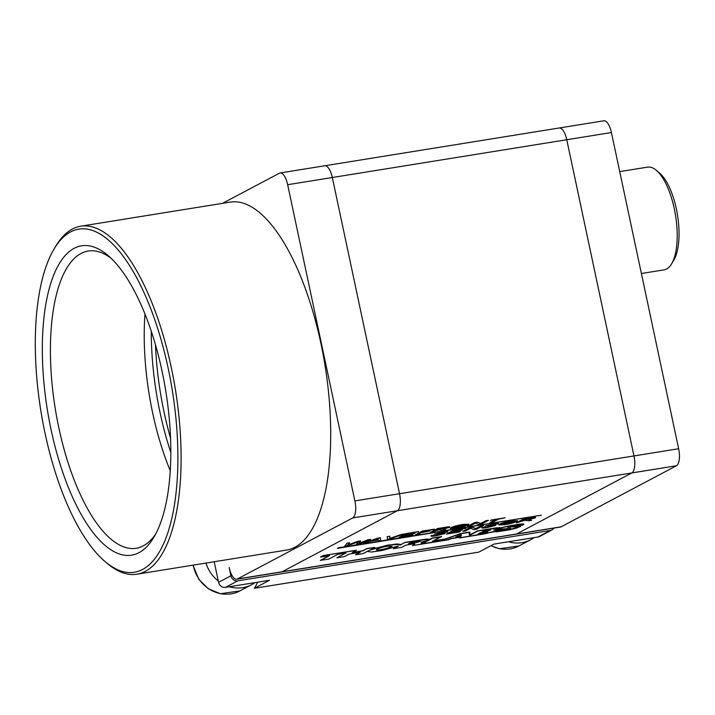 <?xml version="1.0" encoding="UTF-8"?>
<svg xmlns="http://www.w3.org/2000/svg" width="715" height="715" viewBox="0 0 715 715"><rect width="100%" height="100%" fill="white"/><g stroke="black" fill="none" stroke-linecap="round" stroke-linejoin="round"><path stroke-width="1.07" d="M54.215 248.766L55.707 246.264A176.256 67.451 80.8 0 1 72.43 229.023A176.256 67.451 80.8 0 1 80.768 226.19A176.256 67.451 80.8 0 1 175.398 389.469A176.256 67.451 80.8 0 1 136.851 574.208A176.256 67.451 80.8 0 1 106.749 563.018L104.551 561.123A173.808 66.513 80.8 0 1 45.018 433.156A173.808 66.513 80.8 0 1 54.215 248.766A173.808 66.513 80.8 0 1 172.244 389.979A173.808 66.513 80.8 0 1 104.551 561.123M136.851 574.208L286.456 550.094A176.256 67.451 -99.2 0 0 325.003 365.356A176.256 67.451 -99.2 0 0 230.364 202.086L80.768 226.19M222.472 203.355L279.431 173.2A14.684 5.622 80.8 0 1 280.119 172.959A14.684 5.622 80.8 0 1 287.662 184.711L354.872 500.911A14.684 5.622 80.8 0 1 352.701 517.928L237.389 578.98A14.684 5.622 80.8 0 1 236.701 579.222A14.684 5.622 80.8 0 1 229.157 567.469L230.927 575.798A6.122 5.604 -117.9 0 0 237.773 580.839L550.362 530.467A6.122 5.604 -117.9 0 0 551.962 529.931A6.122 5.604 -117.9 0 0 553.937 528.099M352.701 517.928L397.361 510.733A14.684 5.622 -99.2 0 0 399.533 493.707A14.684 5.622 80.8 0 1 397.361 510.733L282.05 571.786A14.684 5.622 80.8 0 1 281.353 572.027A14.684 5.622 80.8 0 0 282.05 571.786L237.389 578.98M287.662 184.711L332.314 177.508A14.684 5.622 -99.2 0 0 324.78 165.764A14.684 5.622 80.8 0 1 332.314 177.508L399.533 493.707L354.872 500.911M138.924 552.713A156.665 59.953 80.8 0 1 44.348 387.038A156.665 59.953 80.8 0 1 108.412 255.827A156.665 59.953 80.8 0 1 165.773 391.016A156.665 59.953 80.8 0 1 153.788 537.385A156.665 59.953 80.8 0 1 138.924 552.713M111.191 258.365A150.552 57.611 -99.2 0 0 88.213 251.028A150.552 57.611 -99.2 0 0 81.081 253.45A150.552 57.611 -99.2 0 0 56.95 418.4A150.552 57.611 -99.2 0 0 136.109 548.289A150.552 57.611 -99.2 0 0 143.241 545.876A150.552 57.611 -99.2 0 0 155.629 534.105M144.984 313.965A150.552 57.611 -99.2 0 0 170.242 470.702M641.382 273.514L664.146 269.841A52.016 19.904 -99.2 0 0 666.603 269.01A52.016 19.904 -99.2 0 0 671.546 263.924A52.016 19.904 -99.2 0 0 674.29 208.735A52.016 19.904 -99.2 0 0 656.477 170.429A52.016 19.904 -99.2 0 0 647.593 167.131L619.726 171.627M671.546 263.924L673.789 260.171A48.343 18.501 -99.2 0 0 676.345 208.878A48.343 18.501 -99.2 0 0 659.784 173.289L656.477 170.429M430.922 536L433.88 535.097C433.138 535.615 434.193 535.66 437.044 535.213L442.478 533.819M434.514 534.275L442.871 531.942C446.696 531.317 448.225 531.325 447.447 531.96M447.474 532.076L437.374 533.631L444.918 533.605L436.373 535.732C431.914 536.465 430.251 536.42 431.386 535.624L433.907 535.213C433.165 535.741 434.219 535.776 437.062 535.329L442.353 534.034L434.792 534.069L442.898 532.067C446.723 531.433 448.251 531.442 447.474 532.076L447.778 531.692M437.357 533.506L444.9 533.479M462.301 530.047L452.103 531.987L449.708 533.256L459.441 531.987L446.383 534.087L453.301 530.298L465.894 528.269L455.044 530.432L452.908 531.567L462.301 530.047L453.239 531.388M450.039 533.086L460.237 531.558M462.846 531.317L469.791 527.643L472.445 527.214L475.832 528.573L481.007 525.829L483.528 525.427L476.619 529.216L473.956 529.645L470.568 528.287L465.394 531.03L462.846 531.317M481.767 527.804L484.716 526.901C483.983 527.429 485.038 527.464 487.88 527.018L493.314 525.623M485.351 526.088L493.707 523.755C497.533 523.121 499.061 523.13 498.284 523.764M498.31 523.889L488.22 525.436L495.763 525.409L487.219 527.545C482.75 528.269 481.088 528.233 482.223 527.429L484.743 527.026C484.001 527.545 485.056 527.581 487.907 527.134L493.198 525.838L485.637 525.874L493.734 523.872C497.56 523.246 499.088 523.246 498.31 523.889L498.614 523.505M488.193 525.319L495.736 525.293M498.954 524.873L499.66 524.14C501.966 522.951 506.014 521.852 511.797 520.842L517.535 520.69M516.462 522.799L523.398 519.126L531.147 517.875C534.847 517.24 536.223 517.249 535.267 517.901L528.671 519.653L531.665 520.35L528.778 520.815L524.676 520.323L516.462 522.799L523.371 519.001L531.12 517.758C534.82 517.124 536.196 517.133 535.24 517.785M529.547 519.483L531.665 520.35M489.954 522.754L496.094 519.51L491.169 520.011L505.139 517.758L498.614 519.099L492.474 522.352L489.927 522.638L495.736 519.564M490.365 520.431L505.139 517.758M467.717 526.213L474.653 522.549L477.316 522.12L480.703 523.478L485.878 520.735L488.39 520.332L481.481 524.122L478.818 524.551L475.439 523.192L470.264 525.927L467.717 526.213M450.236 528.412L450.942 527.679C453.247 526.49 457.287 525.391 463.07 524.381L468.817 524.229M430.644 532.317L437.58 528.644L445.329 527.393C449.029 526.758 450.396 526.767 449.449 527.42L442.844 529.172L445.847 529.869L442.96 530.333L438.858 529.842L430.644 532.317L437.553 528.528L445.302 527.277C449.002 526.642 450.379 526.651 449.422 527.304M443.729 529.002L445.847 529.869M429.974 530.986L421.162 532.693L418.052 534.346L415.531 534.749L422.44 530.959L433.576 529.583L424.183 531.093L421.957 532.273L429.974 530.986L422.297 532.094M414.95 533.372L404.762 535.303L402.357 536.581L412.09 535.303L399.042 537.412L405.95 533.613L418.543 531.585L407.693 533.756L405.557 534.883L414.95 533.372L405.897 534.704M402.697 536.402L412.895 534.883M387.459 539.155L387.19 536.643L389.925 536.196L389.693 538.601L404.332 533.882L390.211 538.833L387.459 539.155M389.666 538.484L401.598 534.32M363.622 543.114L377.618 538.181L380.46 537.725L380.648 540.37L377.976 540.799L378.074 540.004L370.459 541.228L363.622 543.114L380.487 537.841M377.976 540.799L378.029 540.004M356.499 544.267L358.304 541.729L347.669 545.688L344.684 546.171L347.097 543.105L349.724 542.801L347.222 545.402L357.616 541.407L360.646 540.915L358.671 543.552L368.082 539.718L370.71 539.423L359.27 543.82L356.499 544.267L358.278 541.604M347.195 545.286L357.616 541.407M358.653 543.436L368.082 539.718M470.086 534.766L477.495 530.843L496.675 527.786L500.491 527.992L518.732 524.149L523.443 523.979L523.863 524.318L522.531 525.159L513.191 526.544M500.482 527.876L501.537 527.545M508.615 527.08L509.08 527.053M515.81 526.24L519.984 525.999L520.556 526.526L509.062 530.012L493.001 531.996L459.7 537.993L459.879 537.26M459.7 537.993L459.942 537.251L451.719 538.574L448.26 539.834L420.643 544.285L432.128 538.073L441.593 536.545L433.388 541.023L444.641 539.208L460.773 533.515L469.844 532.049L470.095 534.892L477.495 530.843M433.719 540.844L444.614 539.092M400.418 544.83L404.994 542.399L426.694 539.047L429.098 539.396L426.042 540.924L421.117 542.149L422.967 542.524L419.991 544.401L412.519 545.599L414.789 543.909M412.519 545.599L414.861 543.972L412.43 544.07L405.914 545.125L401.696 547.359L393.348 548.7L397.415 546.412M368.073 550.979L367.894 551.462M359.895 552.32L355.444 554.813L363.193 553.562L368.708 550.648L367.903 551.524L371.434 552.016L382.016 550.532L398.568 545.938L393.348 548.7M345.649 553.017L336.845 557.807L344.478 556.583L349.286 554.036L360.253 552.266L355.444 554.813M329.15 555.689L320.365 560.346L328.739 559.112L337.9 554.268L346.006 552.963L336.845 557.807M404.994 542.399L399.98 545.188L400.561 544.455L397.031 543.954L386.234 545.482L369.557 550.192L374.857 547.395L366.983 548.655L362.773 550.89L352.164 552.597L356.392 550.228L323.126 555.582L320.561 557.074L329.508 555.635L320.392 560.462M374.857 547.395L366.956 548.539L362.746 550.773L352.495 552.418M400.543 544.392L388.379 544.955L370.853 549.504M561.15 526.812L516.489 534.007L631.801 472.946A14.684 5.622 -99.2 0 0 633.973 455.929L566.763 139.729A14.684 5.622 -99.2 0 0 559.228 127.985A14.684 5.622 80.8 0 1 566.763 139.729L633.973 455.929A14.684 5.622 80.8 0 1 631.801 472.946L516.489 534.007A14.684 5.622 80.8 0 1 515.801 534.239A14.684 5.622 -99.2 0 0 516.489 534.007L282.05 571.786L397.361 510.733L676.462 465.751L561.15 526.812A14.684 5.622 80.8 0 1 560.453 527.044L236.701 579.222M338.213 547.806L541.425 515.184L337.373 548.387M455.848 536.804L461.345 534.802L460.987 536.098L455.848 536.804M469.138 532.38L469.415 535.499L477.933 530.986L498.409 527.893L499.758 527.992L498.346 528.814L493.761 530.065L496.049 530.369M440.324 536.974L432.459 541.264L444.837 539.271L460.996 533.694L469.156 532.38L469.415 535.499M496.076 530.584L510.403 528.626L498.614 529.18L501.966 527.652L510.573 525.659L519.483 524.301L523.148 524.47L522.129 525.123L508.142 527.089L519.885 526.508L516.874 527.956L509.125 529.913L496.684 531.844L493.833 531.522L483.519 534.06L460.442 537.778L460.657 536.92L451.46 538.395L448.01 539.655L421.904 543.865M493.833 531.522L483.492 533.935L460.487 537.644M519.832 526.472L509.098 529.788L493.752 531.728M514.505 526.195L510.689 526.383L507.757 527.402M523.067 524.408L514.416 526.249M489.838 529.851L483.787 530.807L482.205 531.772L489.355 530.53L490.526 529.94L489.185 529.94M486.727 531.737L479.997 532.809L478.058 533.971L486.066 532.595L487.728 531.924L486.28 531.799M678.633 448.734L611.423 132.534L332.314 177.508L399.533 493.707L678.633 448.734A14.684 5.622 80.8 0 1 676.462 465.751M324.083 165.996A14.684 5.622 80.8 0 1 324.78 165.764L280.119 172.959M356.419 550.344L323.126 555.582M323.153 555.707L320.561 557.074M421.877 542.122L422.583 542.042M405.021 542.524L428.937 539.128M420.313 541.264L418.516 541.264C421.117 541.166 420.259 541.613 415.951 542.614L415.924 542.497C420.241 541.496 421.09 541.041 418.49 541.139M415.924 542.497L408.667 543.668M415.951 542.614L408.337 543.838L410.893 542.488L418.516 541.264M387.557 546.233C382.588 547.02 378.843 548.208 376.313 549.808C376.653 551.033 389.505 548.459 392.16 546.171L387.557 546.233M392.133 546.108C388.933 548.45 377.1 550.782 376.313 549.746M499.356 528.412L498.346 528.814M498.373 528.93L497.658 529.064M497.685 529.189L496.505 529.413M496.532 529.529L495.45 529.69M495.477 529.806L493.788 530.181M510.698 528.322L509.724 528.26M509.75 528.376L508.553 528.385M508.579 528.501L506.989 528.582M507.015 528.698L505.353 528.787M505.38 528.912L503.735 528.975M503.762 529.091L502.082 529.136M502.109 529.252L501.018 529.234M501.036 529.35L500.134 529.261M500.16 529.386L499.142 529.279M499.168 529.395L498.632 529.234M460.683 537.037L451.46 538.395M451.487 538.52L448.01 539.655M448.037 539.78L421.573 544.044L432.566 538.216L440.69 536.911L432.459 541.264M497.881 529.332L495.281 529.94L496.791 530.378L510.09 528.564L497.863 529.243M509.178 528.894L509.795 528.573M508.678 529.02L509.16 528.778M507.319 529.297L508.651 528.903M504.826 529.699L507.293 529.18M503.753 529.797L504.799 529.583M503.226 529.806L503.726 529.681M496.791 530.253L502.493 529.332M477.522 530.959L495.468 527.947M444.641 539.208L460.773 533.515M460.8 533.631L469.862 532.166M420.643 544.285L432.128 538.073M432.155 538.189L441.611 536.67M509.107 527.17L520.395 526.097M501.564 527.67L510.769 525.534L523.702 524.086M495.495 528.063L499.74 527.607M499.758 527.724L500.473 527.831M460.317 536.107L457.046 536.634L460.558 535.356L460.317 536.107L457.654 536.42M460.487 535.383L460.29 535.991M455.875 536.92L461.372 534.918M490.544 530.065L489.864 529.967M489.212 530.056L483.787 530.807M483.814 530.923L482.205 531.772M487.916 530.762L489.605 530.119L484.216 530.959L489.668 530.146M483.465 531.352L487.889 530.637M487.737 531.853L486.745 531.862M486.307 531.915L479.997 532.809M480.024 532.934L478.058 533.971M484.591 532.827L486.62 531.987L480.435 532.961L478.978 533.73L486.906 531.987M479.318 533.551L484.564 532.702M368.109 539.834L370.71 539.423M357.643 541.523L360.673 541.041M344.684 546.171L347.097 543.105M347.124 543.221L349.724 542.801M375.768 539.369L372.015 540.683L378.119 539.7L378.271 538.493L375.768 539.369M372.667 540.451L378.092 539.584L378.244 538.377M401.624 534.436L404.359 533.998M387.485 539.271L387.19 536.643M387.217 536.759L389.943 536.322M399.042 537.412L405.95 533.613M405.977 533.739L418.57 531.71M415.531 534.749L422.44 530.959M422.467 531.075L434.371 529.163M437.41 529.663L446.911 527.84L439.296 528.662L437.08 529.842L447.143 527.634M455.973 528.269L450.236 528.474L450.968 527.795C453.274 526.606 457.314 525.507 463.097 524.497L468.843 524.283L467.994 525.025C465.644 526.195 461.631 527.277 455.973 528.269M453.471 527.393C451.934 528.224 453.033 528.376 456.76 527.84L465.483 525.427C467.145 524.56 466.082 524.39 462.31 524.917L452.792 527.974M453.453 527.277C451.907 528.108 453.006 528.26 456.742 527.724L466.225 524.792M465.456 525.311L466.198 524.739M467.744 526.338L474.68 522.665L477.343 522.236L480.721 523.595L485.878 520.735M485.896 520.86L488.417 520.449M523.228 520.145L532.729 518.312L525.114 519.144L522.897 520.314L532.961 518.116M504.692 524.73L498.954 524.935L499.687 524.256C501.993 523.067 506.041 521.968 511.824 520.958L517.562 520.743L516.713 521.485C514.362 522.656 510.358 523.738 504.692 524.73M502.198 523.854C500.652 524.685 501.751 524.837 505.487 524.301L514.201 521.887C515.864 521.021 514.809 520.851 511.037 521.378L501.51 524.435M502.171 523.738C500.625 524.569 501.724 524.712 505.46 524.184L514.943 521.253M514.174 521.762L514.916 521.199M481.731 527.75L482.196 527.312M462.873 531.433L469.809 527.759L472.472 527.33L475.859 528.689L481.007 525.829M481.034 525.954L483.555 525.543M446.383 534.087L453.301 530.298M453.319 530.414L465.921 528.385M430.895 535.937L431.36 535.508M541.425 515.184L338.24 547.922M558.531 128.217A14.684 5.622 80.8 0 1 559.228 127.985L324.78 165.764M611.423 132.534A14.684 5.622 -99.2 0 0 603.88 120.79L559.228 127.985M551.962 529.931L539.611 536.473A6.122 5.604 62.1 0 1 538.011 537.001L493.922 544.106L478.746 552.141L254.334 588.311A42.837 39.245 -117.9 0 0 257.552 582.198M214.196 561.74L218.576 582.332A6.122 5.604 62.1 0 0 225.422 587.381L269.51 580.276L254.334 588.311M254.951 582.618A33.659 30.834 -117.9 0 1 251.6 584.709A33.659 30.834 -117.9 0 1 229.372 586.747M218.29 581A33.659 30.834 -117.9 0 1 205.965 563.071M534.051 537.644A33.659 30.834 -117.9 0 1 530.7 539.736A33.659 30.834 -117.9 0 1 508.472 541.764M151.276 331.206A156.585 59.917 -99.2 0 0 170.805 452.354M155.495 344.818A157.89 60.426 -99.2 0 0 170.528 438.107M218.576 582.332L230.927 575.798M225.422 587.381L237.773 580.839M538.011 537.001L550.362 530.467M193.247 565.118A33.659 30.834 62.1 0 0 239.891 590.912L251.6 584.709M491.026 545.643A33.659 30.834 62.1 0 0 518.992 545.929L530.7 539.736M192.97 565.163L198.752 579.266L208.271 588.713L220.336 593.727L239.891 590.912M490.803 545.76L499.436 548.745L518.992 545.929"/></g></svg>
